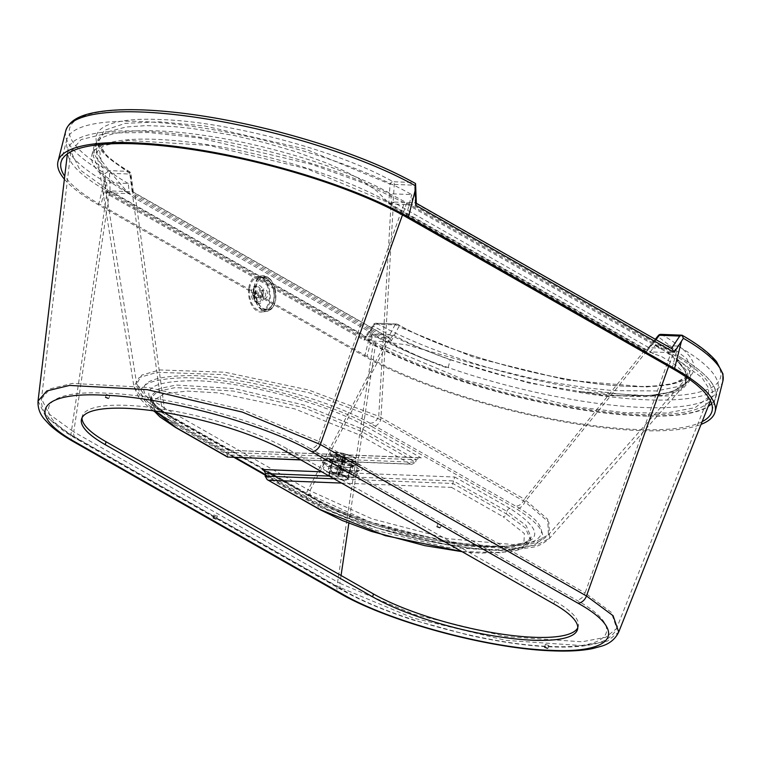 <?xml version="1.0" encoding="UTF-8"?>
<svg xmlns="http://www.w3.org/2000/svg" width="761" height="761" viewBox="0 0 761 761"><rect width="100%" height="100%" fill="white"/><g stroke="black" fill="none" stroke-linecap="round" stroke-linejoin="round"><path stroke-width="0.57" stroke-dasharray="3.81 2.85" d="M372.823 334.184L367.62 340.861L387.996 341.66L393.285 334.983L371.511 334.136A199.363 48.228 -165.8 0 0 581.632 401.076A199.363 48.228 -165.8 0 0 717.927 389.004A199.363 48.228 -165.8 0 0 677.813 346.055L655.402 345.18L650.275 351.867L672.6 352.743L677.813 346.055L675.673 354.493A199.363 48.228 14.2 0 1 715.797 397.432A199.363 48.228 14.2 0 1 579.502 409.504A199.363 48.228 14.2 0 1 369.37 342.564L370.693 342.612L372.823 334.184M369.37 342.564L371.511 334.136M107.51 192.818L106.578 182.64L128.267 183.487L129.265 193.665L107.51 192.818L367.62 340.861M406.032 216.923L411.682 194.588L412.624 204.766L391.554 203.938L390.678 193.76L411.682 194.588A198.507 48.019 -165.8 0 0 202.445 127.896A198.507 48.019 -165.8 0 0 66.692 139.919A198.507 48.019 -165.8 0 0 106.578 182.64L100.918 204.975A198.507 48.019 14.2 0 1 64.742 176.257M387.996 341.66A170.721 41.303 -165.8 0 0 448.048 368.191L450.179 359.753A170.721 41.303 14.2 0 1 393.285 334.983M655.402 345.18A170.721 41.303 14.2 0 1 686.194 379.882A170.721 41.303 14.2 0 1 578.807 391.62L612.538 395.682L644.729 396.624L651.701 396.234L676.729 390.983L683.368 386.398L685.747 381.404L684.757 375.696L680.933 370.046L675.378 364.928L661.404 356.462L653.271 353.618L387.263 202.207L306.74 168.704L208.714 145.38L127.953 140.452L103.525 145.731L93.061 155.672L99.995 172.262L126.973 192.019L392.857 343.354C407.877 351.877 426.274 360.153 448.048 368.191M653.271 353.618A170.721 41.303 -165.8 0 0 650.275 351.867M672.6 352.743L412.624 204.766M391.554 203.938A170.721 41.303 -165.8 0 0 210.997 145.227A170.721 41.303 -165.8 0 0 91.834 155.177A170.721 41.303 -165.8 0 0 129.265 193.665M702.127 421.67A198.507 48.019 14.2 0 1 551.268 418.712A198.507 48.019 14.2 0 1 367.049 356.452L370.569 342.545A198.507 48.019 -165.8 0 0 370.693 342.612A198.507 48.019 -165.8 0 0 559.135 405.642A198.507 48.019 -165.8 0 0 708.244 406.269M711.64 403.615A198.507 48.019 -165.8 0 0 715.559 397.213A198.507 48.019 -165.8 0 0 675.673 354.493L672.153 368.4M450.179 359.753L528.847 383.021L606.536 395.901L664.638 395.34L681.704 389.927L689.19 381.451L687.116 371.244L676.386 359.354L687.002 373.385L684.89 384.685L671.649 391.982L648.429 395.691L578.807 391.62M128.267 183.487A170.721 41.303 14.2 0 1 93.964 146.74A170.721 41.303 14.2 0 1 210.721 136.409A170.721 41.303 14.2 0 1 390.678 193.76M653.385 353.171L646.517 351.449L524.928 501.737A8.961 6.545 119.6 0 1 516.262 508.728C556.215 534.212 550.764 547.863 499.92 549.68C447.325 550.041 354.065 525.88 311.297 500.709L265.484 474.636M646.517 351.449L393.152 207.239L376.4 190.678L360.295 179.453L345.97 171.701L327.125 163.215L295.601 151.696L265.189 142.783L233.912 135.439L192.552 128.533L174.05 126.621L146.207 125.603L126.183 126.992L107.073 132.014L100.167 136.533L96.904 141.127L95.943 147.282L96.856 151.705L100.985 160L109.708 171.368L127.696 192.428L132.861 197.051L386.217 341.261L306.312 493.176L369.456 521.77L446.973 542.089L513.913 548.129L536.676 545.095L549.632 538.198L548.89 522.255L524.928 501.737L380.852 419.73L309.242 392.819L223.953 374.669L157.261 372.3L139.111 377.58L133.926 386.626L141.927 398.07L162.236 411.178L306.312 493.176A8.961 6.545 -60.4 0 0 308.995 500.063L308.995 500.063A8.961 6.545 -60.4 0 0 311.297 500.709M386.217 341.261L392.124 342.935L406.716 344.857L480.429 365.813L529.818 377.913L552.981 382.536L588.852 388.129L613.385 390.621L656.505 390.954L680.163 386.122L683.692 384.429L688.182 380.957L690.151 377.608L690.503 375.592L689.418 370.93L684.957 365.251L676.386 359.354M256.467 301.756C251.33 299.244 251.539 285.86 256.714 286.469C262.716 286.326 264.038 302.83 257.969 302.212L256.467 301.756M254.925 301.698L256.447 302.155C262.564 302.773 261.527 286.279 255.458 286.421C250.245 285.803 249.779 299.178 254.925 301.698M109.517 173.261L110.088 190.906L132.157 191.772L129.855 174.05L109.517 173.261L107.843 171.567L108.271 170.578L128.599 171.377A3.139 2.007 -87.8 0 1 129.855 174.05L130.388 174.003A3.139 2.331 -59.7 0 0 129.437 171.615A3.139 2.331 -59.7 0 0 128.599 171.377C74.435 140.718 89.665 116.081 160.628 119.563C228.994 121.513 339.463 151.078 393.028 181.727L413.366 182.526L415.554 183.61L414.631 185.208L394.293 184.409A3.139 0.523 3.8 0 0 390.051 184.172L305.599 149.099L204.481 125.926L159.82 121.798L125.213 123.358L104.029 130.454L98.274 142.393L107.558 157.166L130.388 174.003L132.956 193.722L389.356 339.72L309.917 490.74A8.961 6.545 -60.4 0 0 312.6 497.627L312.6 497.627A8.961 6.545 -60.4 0 0 314.902 498.274C352.904 520.495 431.934 542.441 484.434 545.542C544.781 550.27 560.581 530.893 515.682 506.132L370.084 423.259A8.961 6.545 -60.4 0 0 378.74 416.267L524.339 499.14A8.961 6.545 119.6 0 1 515.682 506.132M132.956 193.722L133.013 191.924L134.174 192.59A3.139 2.293 -60.4 0 1 135.116 195.006L164.319 407.867L144.523 395.14L136.685 383.944L141.746 375.106L159.496 369.932L224.78 372.205L308.49 389.955L378.74 416.267L390.964 205.023L388.747 203.739L390.051 184.172A3.139 2.245 -60.9 0 1 393.028 181.727A3.139 2.007 92.2 0 1 394.293 184.409L393.123 201.988L415.192 202.854L414.631 185.208M348.719 467.444A11.653 2.816 -165.8 0 0 352.562 466.959A11.653 2.816 -165.8 0 0 353.094 466.36A11.653 2.816 -165.8 0 0 342.488 460.776A11.653 2.816 -165.8 0 0 330.502 460.652A11.653 2.816 -165.8 0 0 330.683 461.423A11.653 2.816 -165.8 0 0 348.719 467.444M351.144 465.694A14.564 3.52 14.2 0 1 328.6 458.16A14.564 3.52 14.2 0 1 343.354 457.351A14.564 3.52 14.2 0 1 355.948 465.076A14.564 3.52 14.2 0 1 351.144 465.694M346.531 476.082A11.653 2.816 14.2 0 1 334.317 473.456A11.653 2.816 14.2 0 1 328.314 469.29A11.653 2.816 14.2 0 1 340.3 469.413A11.653 2.816 14.2 0 1 350.907 475.007A11.653 2.816 14.2 0 1 346.531 476.082M419.882 457.732L228.823 450.246L228.49 452.386L416.248 459.739L419.882 457.732L421.261 457.941L365.993 426.483C327.905 404.158 247.287 382.403 197.051 380.719C141.936 380.633 134.06 393.37 173.422 418.95A3.139 2.293 119.6 0 1 174.231 419.168L174.231 419.168A3.139 2.293 119.6 0 1 175.087 421.994L155.843 407.886L150.897 395.996L158.45 388.842L176 385.037L234.198 388.538L304.809 405.261L362.835 429.337L416.248 459.739L415.601 462.269L362.198 431.868L304.124 407.772L233.522 391.059L175.363 387.568L157.803 391.373L150.25 398.526L155.206 410.407L174.45 424.524A3.139 2.293 -60.4 0 0 175.306 427.34M228.823 450.246L421.261 457.941M227.51 457.057L227.853 454.916L174.45 424.524L175.087 421.994L228.49 452.386L227.853 454.916L415.601 462.269L411.967 464.277L300.89 459.929M264.866 470.992L317.489 500.947A3.139 2.293 119.6 0 1 318.298 501.176A3.139 2.293 119.6 0 1 319.154 503.991L265.751 473.599M462.079 551.677L480.239 553.161L511.792 551.735L520.866 549.138L525.642 546.531L528.61 543.658L531.092 537.342C527.858 539.501 536.448 538.721 517.88 544.8C508.177 546.874 494.802 547.292 477.746 546.046C462.051 544.857 444.957 542.346 426.464 538.503L376.847 525.499C353.094 517.899 333.584 509.794 318.298 501.176A3.139 2.293 119.6 0 0 317.489 500.947C356.376 523.777 439.592 545.875 489.523 546.836C541.918 546.227 548.767 533.442 510.07 508.491A3.139 2.293 -60.4 0 0 506.912 511.344L526.155 525.461L531.092 537.342L523.539 544.505L505.96 548.301L447.772 544.8L377.18 528.077L319.154 503.991L318.517 506.522A3.139 2.293 -60.4 0 0 319.373 509.347A3.139 2.293 -60.4 0 1 318.517 506.522L376.571 530.617L447.154 547.34L505.333 550.831L522.893 547.035L530.446 539.872L525.518 527.991L506.274 513.875A3.139 2.293 119.6 0 1 503.116 516.729L524.348 533.528L523.758 546.388L501.451 552.79L461.813 551.525M329.266 476.082L453.499 480.942L454.793 477.033L321.779 471.82M341.575 483.083L451.568 487.392L452.862 483.473L506.274 513.875L506.912 511.344L453.499 480.942L452.862 483.473L334.089 478.821M365.993 426.483A3.139 2.293 -60.4 0 0 362.835 429.337L362.198 431.868A3.139 2.293 119.6 0 1 359.04 434.731L410.588 464.067L411.967 464.277M349.594 477.832A16.799 4.062 14.2 0 1 332.462 474.208A16.799 4.062 14.2 0 1 323.292 468.3A16.799 4.062 14.2 0 1 340.605 468.205A16.799 4.062 14.2 0 1 355.796 476.519A16.799 4.062 14.2 0 1 349.594 477.832M235.13 457.351L167.22 418.702A8.961 6.545 119.6 0 1 164.918 418.065L164.918 418.065A8.961 6.545 119.6 0 1 162.236 411.178L132.861 197.051M167.22 418.702C127.249 393.209 132.718 379.568 183.62 377.76C236.167 377.389 329.456 401.57 372.196 426.731A8.961 6.545 -60.4 0 0 380.852 419.73L393.152 207.239M682.037 335.287L661.528 334.555C715.711 365.213 700.491 389.851 629.518 386.379C561.142 384.419 450.645 354.854 397.09 324.196L374.364 323.235L374.65 324.119L366.212 336.685L110.088 190.906L105.731 193.085L364.234 340.215L364.738 337.513L366.212 336.685L389.385 337.855L388.414 337.304A3.139 2.293 -60.4 0 1 389.356 339.72L391.363 340.814L398.802 326.783L474.588 357.603L567.031 380.12L646.698 386.969L673.495 383.611L688.42 375.963L691.083 368.143L686.803 358.735L658.465 336.952L647.173 350.831L645.214 349.737L524.339 499.14L547.739 519.249L548.415 534.831L535.706 541.594L513.428 544.581L447.82 538.693L371.958 518.84L309.917 490.74L164.319 407.867A8.961 6.545 119.6 0 0 167.001 414.755L167.001 414.755C153.998 406.783 146.445 401.19 144.333 397.993C143.41 396.776 138.797 393.028 136.685 383.944L98.274 142.393C98.312 144.457 100.11 147.682 103.658 152.086C106.569 155.52 113.104 161.931 129.437 171.615L129.437 171.615A3.139 3.139 0 0 1 130.959 173.917L133.375 192.476M370.084 423.259C330.103 399.82 245.109 377.056 192.79 375.573C136.485 375.734 128.657 389.014 169.303 415.401A8.961 6.545 119.6 0 1 167.001 414.755L312.6 497.627C334.022 509.594 361.332 520.22 394.521 529.504L450.493 541.851C468.909 544.838 485.48 546.436 500.186 546.645L526.707 544.857L535.43 542.688C539.73 541.623 544.058 539.007 548.415 534.831L688.42 375.963L679.801 381.271L671.154 383.744C663.83 385.313 654.812 386.198 644.082 386.379C578.855 388.538 455.03 357.375 397.87 324.405L397.87 324.405A3.139 2.245 119.1 0 1 398.802 326.783A3.139 1.912 27.9 0 0 394.988 324.918A3.139 2.007 -87.8 0 1 396.471 324.015A3.139 2.007 -87.8 0 1 397.09 324.196A3.139 2.245 119.1 0 1 397.87 324.405A3.139 3.139 0 0 0 396.471 324.015L375.373 323.187M133.013 191.924L132.157 191.772M388.747 203.739L393.123 201.988M416.353 203.739L672.201 348.899M107.843 171.567L105.256 173.518A201.646 48.78 14.2 0 1 65.779 130.721M660.9 334.364A3.139 2.007 92.2 0 1 661.528 334.555A3.139 2.331 120.3 0 0 658.465 336.952A3.139 1.408 39.1 0 1 658.341 335.534M647.173 350.831L647.877 348.395L649.085 347.767L671.44 348.462M389.385 337.855L391.363 340.814M722.874 381.118A201.646 48.78 14.2 0 1 585.77 393.456A201.646 48.78 14.2 0 1 373.461 326.174L374.108 323.549L364.738 337.513M64.4 179.158A201.646 48.78 -165.8 0 0 98.511 204.88L364.643 356.357A201.646 48.78 -165.8 0 0 546.16 418.493A201.646 48.78 -165.8 0 0 701.043 424.391M98.511 204.88L105.256 178.217L105.256 173.518M373.461 326.174L364.234 340.215M367.049 356.452L100.918 204.975M344.295 480.115A9.855 2.388 14.2 0 1 333.955 477.889A9.855 2.388 14.2 0 1 328.885 474.369A9.855 2.388 14.2 0 1 339.025 474.474A9.855 2.388 14.2 0 1 347.996 479.202A9.855 2.388 14.2 0 1 344.295 480.115M344.029 479.963A9.408 2.273 14.2 0 1 334.165 477.841A9.408 2.273 14.2 0 1 329.313 474.474A9.408 2.273 14.2 0 1 338.997 474.579A9.408 2.273 14.2 0 1 347.558 479.088A9.408 2.273 14.2 0 1 344.029 479.963M347.492 467.473A9.855 2.388 14.2 0 1 332.376 462.564A9.855 2.388 14.2 0 1 332.081 461.718A9.855 2.388 14.2 0 1 342.222 461.822A9.855 2.388 14.2 0 1 351.192 466.56A9.855 2.388 14.2 0 1 350.536 467.159A9.855 2.388 14.2 0 1 347.492 467.473M351.249 465.494A14.649 3.548 14.2 0 1 328.781 458.208A14.649 3.548 14.2 0 1 343.42 457.104A14.649 3.548 14.2 0 1 355.768 465.038A14.649 3.548 14.2 0 1 351.249 465.494M351.04 465.38A14.288 3.453 14.2 0 1 329.123 458.265A14.288 3.453 14.2 0 1 343.392 457.19A14.288 3.453 14.2 0 1 355.444 464.923A14.288 3.453 14.2 0 1 351.04 465.38M347.206 467.387A9.408 2.273 14.2 0 1 332.785 462.707A9.408 2.273 14.2 0 1 332.5 461.898A9.408 2.273 14.2 0 1 342.184 461.994A9.408 2.273 14.2 0 1 350.745 466.512A9.408 2.273 14.2 0 1 350.108 467.092A9.408 2.273 14.2 0 1 347.206 467.387M352.505 459.539A9.408 2.273 14.2 0 1 352.391 459.73L345.894 457.96A2.692 0.647 14.2 0 1 343.487 457.865L342.612 459.321A9.408 2.273 14.2 0 1 341.756 459.083L342.621 457.627L338.36 474.493A2.692 0.647 14.2 0 1 336.524 473.437L340.795 456.581L334.298 454.812L330.559 469.566L332.186 472.258A7.172 1.731 14.2 0 1 332.3 472.067L336.638 473.247A2.692 0.647 14.2 0 1 339.045 473.342L344.181 455.021L339.625 472.372A7.172 1.731 14.2 0 1 340.49 472.6L339.91 473.58A2.692 0.647 14.2 0 1 341.746 474.626L346.008 457.77L352.505 459.539L348.776 474.284L346.084 475.806A7.172 1.731 14.2 0 1 345.96 476.005L347.644 475.806L348.652 474.484A9.408 2.273 -165.8 0 0 348.776 474.284L348.205 475.34M341.746 474.626L346.084 475.806M352.391 459.73L348.652 474.484M340.49 472.6L341.318 470.013A9.408 2.273 -165.8 0 0 340.452 469.775M339.045 473.342L339.625 472.372M344.181 455.021A9.408 2.273 14.2 0 1 345.047 455.259L341.318 470.013M332.3 472.067L330.674 469.366A9.408 2.273 -165.8 0 0 330.559 469.566M336.524 473.437L332.186 472.258M334.298 454.812A9.408 2.273 14.2 0 1 334.412 454.621L330.674 469.366M338.36 474.493L337.722 475.52L338.635 475.701A7.172 1.731 14.2 0 1 337.779 475.463L338.017 473.837A9.408 2.273 -165.8 0 0 338.883 474.074L338.635 475.701L339.225 474.721L343.487 457.865M342.612 459.321L338.883 474.074M341.756 459.083L338.017 473.837M334.412 454.621L340.909 456.381L336.638 473.247M342.621 457.627A2.692 0.647 14.2 0 1 340.795 456.581M345.047 455.259L339.91 473.58M345.96 476.005L341.632 474.826A2.692 0.647 14.2 0 1 339.225 474.721M340.909 456.381A2.692 0.647 14.2 0 1 343.316 456.486M345.894 457.96L341.632 474.826M351.382 461.718A13.441 3.253 14.2 0 1 337.294 458.683A13.441 3.253 14.2 0 1 330.369 453.879A13.441 3.253 14.2 0 1 344.2 454.022A13.441 3.253 14.2 0 1 356.433 460.472A13.441 3.253 14.2 0 1 351.382 461.718M344.172 456.714A2.692 0.647 14.2 0 1 346.008 457.77M351.468 461.375A13.441 3.253 14.2 0 1 337.38 458.331A13.441 3.253 14.2 0 1 330.455 453.527A13.441 3.253 14.2 0 1 335.287 452.272A13.441 3.253 14.2 0 1 352.857 456.724A13.441 3.253 14.2 0 1 353.817 457.228A13.441 3.253 14.2 0 1 356.519 460.12A13.441 3.253 14.2 0 1 351.468 461.375M248.79 288A17.922 10.711 -97.2 0 1 257.123 276.471A17.922 10.711 -97.2 0 1 270.012 292.899A17.922 10.711 -97.2 0 1 261.641 312.029A17.922 10.711 -97.2 0 1 248.79 288M249.589 288.467A16.58 9.903 -97.2 0 1 257.294 277.803A16.58 9.903 -97.2 0 1 269.213 293.004A16.58 9.903 -97.2 0 1 261.47 310.697A16.58 9.903 -97.2 0 1 249.589 288.467M254.136 287.316A17.922 10.711 -97.2 0 1 262.469 275.796A17.922 10.711 -97.2 0 1 263.23 275.739A17.922 10.711 -97.2 0 1 275.358 292.224A17.922 10.711 -97.2 0 1 267.748 311.211A17.922 10.711 -97.2 0 1 266.987 311.354A17.922 10.711 -97.2 0 1 254.136 287.316M577.77 627.787A117.945 28.538 -165.8 0 0 578.303 626.351A117.945 28.538 -165.8 0 0 554.607 600.971L287.316 448.828A117.945 28.538 -165.8 0 0 162.968 409.161A117.945 28.538 -165.8 0 0 82.236 416.296A117.945 28.538 -165.8 0 0 82.026 417.808M109.07 395.416L106.264 394.369L109.07 395.416M216.704 515.996L213.898 514.959L216.704 515.996M548.177 645.347L545.38 644.301L548.177 645.347M440.543 524.767L437.737 523.72L440.543 524.767M670.489 354.284L404.367 202.806L363.111 182.973L311.924 164.443L199.43 137.95L148.661 132.481L107.967 133.023L81.189 139.548L70.83 151.449L79.848 169.751L109.622 191.268L375.753 342.745L465.39 380.224L575.04 406.707L625.371 412.709L666.684 413.014L695.259 407.611L708.567 396.957L708.539 388.015L702.003 377.665L670.489 354.284L585.095 592.943L611.283 612.367L616.781 628.424L605.699 637.299L581.927 641.808L505.551 636.529L414.26 614.45L339.882 583.345A8.961 6.545 -60.4 0 0 342.545 590.336L342.545 590.336A8.961 6.545 -60.4 0 0 344.847 590.983C390.707 617.97 489.266 644.7 549.956 646.431C613.166 649.599 625.837 627.34 576.4 600.048L310.269 448.571A8.961 6.545 -60.4 0 0 318.973 441.466L585.095 592.943A8.961 6.545 119.6 0 1 576.4 600.048M310.269 448.571C264.019 421.404 165.508 394.797 104.885 393.104C41.76 389.993 29.498 412.386 78.716 439.506A8.961 6.545 119.6 0 1 76.423 438.869A8.961 6.545 119.6 0 1 73.75 431.868L49.027 413.994L41.484 398.716L50.093 388.833L72.333 383.411L148.481 387.511L242.036 409.532L318.973 441.466L404.367 202.806M38.05 400.971L45.689 416.514L70.878 434.731L337.009 586.208L412.909 617.932L505.742 640.353L583.326 645.68L607.459 641.095L618.703 632.077M373.328 342.65A194.921 47.153 -165.8 0 0 575.906 407.668A194.921 47.153 -165.8 0 0 711.63 397.756A194.921 47.153 -165.8 0 0 672.924 354.379L406.793 202.902A194.921 47.153 -165.8 0 0 198.478 136.98A194.921 47.153 -165.8 0 0 67.758 150.697A194.921 47.153 -165.8 0 0 107.196 191.173L373.328 342.65L337.009 586.208A8.961 6.545 -60.4 0 0 339.672 593.209L339.691 593.219M257.208 302.888C264.124 306.911 266.54 289.38 259.606 285.527C252.69 281.494 250.274 299.035 257.208 302.888M169.303 415.401L314.902 498.274M173.422 418.95L228.69 450.407M372.196 426.731L516.262 508.728M510.07 508.491L454.793 477.033M354.578 471.021A21.612 5.232 -165.8 0 0 349.708 460.624A21.612 5.232 -165.8 0 0 320.942 459.501A21.612 5.232 -165.8 0 0 354.578 471.021M263.687 470.089L318.298 501.176A3.139 2.293 119.6 0 1 319.154 503.991M265.113 476.129L318.517 506.522M451.568 487.392L503.116 516.729M155.073 411.045L153.161 400.657L164.233 393.751L186.94 391.078L218.702 392.914L294.716 408.876L359.04 434.731M410.588 464.067L300.585 459.758M352.229 472.181A18.578 4.499 14.2 0 1 333.28 468.186A18.578 4.499 14.2 0 1 323.14 461.651A18.578 4.499 14.2 0 1 342.298 461.546A18.578 4.499 14.2 0 1 359.087 470.745A18.578 4.499 14.2 0 1 352.229 472.181M645.214 349.737L390.964 205.023A3.139 2.293 119.6 0 1 393.998 202.578L648.239 347.282A3.139 2.293 -60.4 0 0 645.214 349.737M413.366 182.526A198.507 48.019 -165.8 0 0 144.114 110.126A198.507 48.019 -165.8 0 0 108.271 170.578M374.65 324.119L394.988 324.918L388.291 337.551M649.247 347.767L655.887 339.615M376.762 323.396A198.507 48.019 -165.8 0 0 646.032 395.806A198.507 48.019 -165.8 0 0 681.856 335.344M392.942 201.979L393.998 202.578M648.239 347.282L649.085 347.767M388.462 337.561L387.615 337.085A3.139 2.293 -60.4 0 1 388.414 337.304L134.174 192.59A3.139 2.293 -60.4 0 0 133.365 192.371L132.328 191.772M387.615 337.085L133.365 192.371M105.256 178.217L105.731 193.085M364.643 356.357L371.444 329.465M257.399 295.553A2.464 1.474 82.8 0 0 255.506 292.272A2.464 1.474 82.8 0 0 254.935 296.248A2.464 1.474 82.8 0 0 257.399 295.553M258.645 295.772A3.358 2.007 -97.2 0 1 257.085 297.932A3.358 2.007 -97.2 0 1 254.678 293.423A3.358 2.007 -97.2 0 1 256.238 291.263A3.358 2.007 -97.2 0 1 258.645 295.772M261.679 292.538A3.358 2.007 -97.2 0 1 263.239 290.379A3.358 2.007 -97.2 0 1 265.656 293.461A3.358 2.007 -97.2 0 1 264.086 297.047A3.358 2.007 -97.2 0 1 261.679 292.538M254.222 287.877A16.58 9.903 -97.2 0 1 261.927 277.213A16.58 9.903 -97.2 0 1 273.846 292.414A16.58 9.903 -97.2 0 1 266.112 310.108A16.58 9.903 -97.2 0 1 254.222 287.877M255.468 288.096A15.686 9.37 -97.2 0 1 271.201 283.653A15.686 9.37 -97.2 0 1 267.53 308.966A15.686 9.37 -97.2 0 1 255.468 288.096M261.955 291.929A4.709 2.816 -97.2 0 1 266.673 290.597A4.709 2.816 -97.2 0 1 265.57 298.188A4.709 2.816 -97.2 0 1 261.955 291.929M268.043 277.927A16.656 9.95 -97.2 0 1 275.634 299.254A16.656 9.95 -97.2 0 1 263.544 308.956A16.656 9.95 -97.2 0 1 255.953 287.629A16.656 9.95 -97.2 0 1 268.043 277.927M286.564 451.777L287.316 448.828M553.865 603.92L554.607 600.971M708.567 396.957L615.582 630.879C607.316 642.712 594.113 644.358 583.021 646.032C553.951 649.104 516.025 645.518 469.233 635.292L413.366 620.11C385.009 610.893 361.399 600.971 342.545 590.336L76.423 438.869C66.112 433.028 57.95 427.178 51.929 421.309L47.315 416.153C43.054 411.045 41.104 405.233 41.484 398.716L70.83 151.449M78.716 439.506L344.847 590.983M341.052 575.497L339.882 583.345L73.75 431.868L109.622 191.268M375.753 342.745L348.842 523.226M73.551 441.732A8.961 6.545 119.6 0 1 70.878 434.731L107.196 191.173M672.924 354.379L668.624 366.393M406.793 202.902L402.483 214.944M685.566 382.393L686.194 379.882M715.797 397.432L717.927 389.004M91.834 155.177L93.964 146.74M684.89 384.685L688.182 380.957M683.368 386.398L549.632 538.198C544.039 543.287 538.493 546.293 532.976 547.188L512.809 549.984C460.7 553.542 356.842 528.163 308.995 500.063L265.342 475.216M256.447 302.155L257.969 302.212L256.809 301.851L254.184 298.531C252.719 293.147 252.852 289.541 254.564 287.725L256.714 286.469L255.458 286.421M352.562 466.959L355.948 465.076M330.683 461.423L328.6 458.16M350.907 475.007L353.094 466.36M328.314 469.29L330.502 460.652M228.833 450.255L174.231 419.168L157.556 407.582L151.553 400.153L150.897 395.996L150.25 398.526L151.334 406.688L154.007 410.902M355.796 476.519L359.458 470.317L353.96 470.84C344.324 470.203 335.021 467.711 326.069 463.363L323.025 461.099L323.292 468.3M154.635 411.672L233.874 457.304M153.399 410.816L148.443 407.097L138.797 397.423L133.926 386.626L96.105 148.642M655.288 339.273L647.877 348.395M61.032 162.255L66.692 139.919M712.039 411.121L715.559 397.213M690.275 377.161L689.19 381.451M96.286 142.954L93.061 155.672M347.996 479.202L351.192 466.56M328.885 474.369L332.081 461.718M350.536 467.159L355.768 465.038M332.376 462.564L328.781 458.208M350.108 467.092L355.444 464.923M332.785 462.707L329.123 458.265M347.558 479.088L350.745 466.512M329.313 474.474L332.5 461.898M335.297 452.272L343.696 453.394L352.857 456.724M257.085 297.932C254.707 299.682 252.985 291.282 256.238 291.263L263.239 290.379L262.212 292.262C263.258 296.828 263.886 298.426 264.086 297.047L257.085 297.932M261.47 310.697L266.112 310.108C272.381 308.138 275.063 302.107 274.16 292.015C272.352 282.407 268.272 277.47 261.927 277.213L257.294 277.803M263.23 275.739L268.614 277.67L271.192 280.229L274.645 286.868L275.758 299.834L274.312 304.895L272.438 308.034L267.748 311.211M262.469 275.796L257.123 276.471M266.987 311.354L261.641 312.029M81.494 419.244L82.236 416.296M577.561 629.299L578.303 626.351M108.994 398.203L109.746 395.244M105.522 397.318L106.264 394.369M216.628 518.783L217.38 515.834M213.156 517.908L213.898 514.959M548.101 648.134L548.852 645.185M544.629 647.259L545.38 644.301M440.467 527.544L441.218 524.595M436.995 526.669L437.737 523.72M710.451 400.705L711.63 397.756M67.387 153.855L67.758 150.697"/><path stroke-width="1.14" d="M708.244 406.269A198.507 48.019 -165.8 0 0 711.64 403.615M461.813 551.525L385.209 535.639L320.181 509.566A3.139 2.293 -60.4 0 1 319.373 509.347A3.139 2.293 -60.4 0 0 320.181 509.566L267.178 479.63L265.113 476.129L265.751 473.599L263.687 470.089L262.222 469.489L264.866 470.992M154.007 410.902L159.858 416.838L175.306 427.34A3.139 2.293 -60.4 0 0 176.105 427.568L155.073 411.045M300.585 459.758L227.51 457.057L175.306 427.34M701.043 424.391A201.646 48.78 -165.8 0 0 715.083 411.891A201.646 48.78 -165.8 0 0 674.569 368.495L408.438 217.018A201.646 48.78 -165.8 0 0 195.9 149.28A201.646 48.78 -165.8 0 0 57.998 161.484L65.779 130.721C70.174 117.508 87.068 113.265 103.477 111.154C116.947 109.489 133.156 109.232 152.105 110.374C188.652 112.714 228.899 119.372 272.857 130.34C330.769 145.189 378.093 162.787 414.821 183.116L415.554 183.61L415.668 205.213L416.353 203.739L415.554 183.61M682.037 335.287L683.378 338.312A201.646 48.78 14.2 0 1 722.874 381.118L722.95 373.898L716.596 361.741C709.642 353.247 698.113 344.391 682.008 335.192L660.9 334.364A3.139 2.007 92.2 0 0 659.426 335.268L679.763 336.067L682.037 335.287M658.341 335.534A3.139 1.408 39.1 0 1 658.341 335.525A3.139 1.408 39.1 0 1 658.351 335.525A3.139 1.408 39.1 0 1 659.426 335.268L655.887 339.615M416.334 203.263L672.201 348.899L674.16 352.343L683.378 338.312M64.742 176.257A198.507 48.019 14.2 0 1 61.032 162.255A198.507 48.019 14.2 0 1 196.795 150.24A198.507 48.019 14.2 0 1 406.032 216.923L672.153 368.4A198.507 48.019 14.2 0 1 712.039 411.121A198.507 48.019 14.2 0 1 702.127 421.67M57.998 161.484A201.646 48.78 -165.8 0 0 64.4 179.158M105.284 444.681A117.945 28.538 14.2 0 1 81.494 419.244A117.945 28.538 14.2 0 1 162.226 412.11A117.945 28.538 14.2 0 1 286.564 451.777L553.865 603.92A117.945 28.538 14.2 0 1 577.561 629.299A117.945 28.538 14.2 0 1 496.971 636.453A117.945 28.538 14.2 0 1 372.671 596.871L105.284 444.681L106.026 441.732L373.423 593.922A117.945 28.538 -165.8 0 0 494.783 633.028A117.945 28.538 -165.8 0 0 577.77 627.787M82.026 417.808A117.945 28.538 -165.8 0 0 106.026 441.732M108.319 398.364L105.522 397.318L108.319 398.364M215.962 518.954L213.156 517.908L215.962 518.954M547.435 648.296L544.629 647.259L547.435 648.296M439.791 527.715L436.995 526.669L439.791 527.715M75.843 442.369C25.503 414.574 38.411 391.915 102.783 395.13C164.585 396.9 264.952 424.115 311.649 451.606A8.961 6.545 -60.4 0 0 320.352 444.5L242.312 412.082L147.092 389.632L69.498 385.427L46.83 390.945L38.05 401.009C37.67 407.81 39.781 413.86 44.376 419.168L49.408 424.628C55.458 430.336 63.505 436.043 73.551 441.732L339.672 593.209A8.961 6.545 -60.4 0 0 341.974 593.846L75.843 442.369A8.961 6.545 119.6 0 1 73.551 441.732M339.672 593.209C388.595 621.832 489.989 649.114 553.371 650.874C568.828 651.464 581.832 650.722 592.391 648.638L601.599 646.165C609.599 643.768 615.297 639.069 618.703 632.077L613.09 615.706L586.474 595.977A8.961 6.545 119.6 0 1 577.78 603.083C627.901 630.698 615.421 653.509 551.135 650.332C489.399 648.61 389.08 621.518 341.974 593.846M265.484 474.636L235.13 457.351M321.779 471.82L262.222 469.489M265.751 473.599L329.266 476.082M334.089 478.821L265.113 476.129M268.633 480.229L341.575 483.083M227.653 456.904L176.105 427.568M65.779 130.721A201.646 48.78 14.2 0 1 202.864 118.383A201.646 48.78 14.2 0 1 415.173 185.646M679.763 336.067L671.44 348.462M415.668 205.213L674.16 352.343M408.438 217.018L415.183 190.355M674.569 368.495L681.371 341.603M373.423 593.922L372.671 596.871M348.842 523.226L341.052 575.497M311.649 451.606L577.78 603.083M668.624 366.393L586.474 595.977L320.352 444.5L402.483 214.944M462.079 551.677L424.895 545.666L371.349 531.397L342.488 520.6L319.373 509.347L267.178 479.63M300.89 459.929L227.52 457.057M233.874 457.304L265.342 475.216M154.635 411.672L153.399 410.816M660.9 334.364A3.139 3.139 0 0 0 658.351 335.525L655.288 339.273M715.083 411.891L722.874 381.118M618.703 632.077L710.451 400.705M38.05 400.971L67.387 153.855"/></g></svg>
